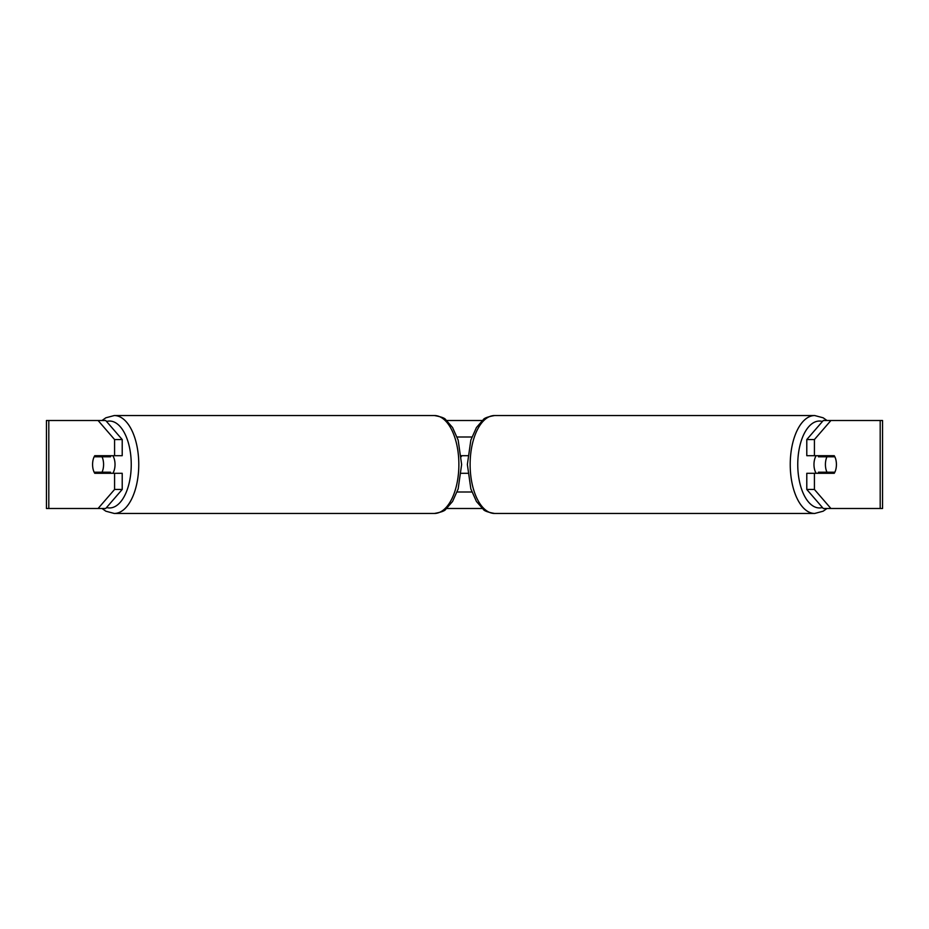<?xml version="1.0" encoding="UTF-8"?>
<svg xmlns="http://www.w3.org/2000/svg" width="929" height="929" viewBox="0 0 929 929"><rect width="100%" height="100%" fill="white"/><g stroke="black" fill="none" stroke-linecap="round" stroke-linejoin="round"><path stroke-width="1.39" d="M461.202 473.302L467.798 473.302M457.114 491.998L471.886 491.998M467.798 455.698L461.202 455.698M457.114 437.002L471.886 437.002M112.815 473.302A10.997 5.504 -90 0 0 115.022 464.5A10.997 5.504 -90 0 0 112.815 455.698M102.016 472.199A10.997 5.504 -90 0 0 103.584 464.5A10.997 5.504 -90 0 0 102.016 456.801L94.154 456.801A10.997 5.504 -90 0 0 92.586 464.5A10.997 5.504 -90 0 0 94.154 472.199L110.586 472.199A10.997 5.504 -90 0 1 109.959 473.302M102.724 472.199A10.997 5.504 -90 0 0 103.363 473.302M94.154 456.801L102.724 456.801A10.997 5.504 -90 0 1 103.363 455.698M102.016 456.801L110.586 456.801A10.997 5.504 -90 0 0 109.959 455.698M98.079 508.5L114.581 489.455L122.21 489.455L105.709 508.5L48.807 508.5L48.807 420.5L105.709 420.5L122.21 439.545L114.581 439.545L98.079 420.5L102.016 420.5L105.848 417.795L114.279 415.542A48.958 24.479 90 0 1 138.758 464.5A48.958 24.479 90 0 1 114.279 513.458L105.848 511.205L102.016 508.5M446.675 420.5L482.325 420.5M446.675 508.5L482.325 508.5M814.721 513.458L494.6 513.458A48.958 24.479 -90 0 1 470.12 464.5A48.958 24.479 -90 0 1 494.6 415.542L814.721 415.542A48.958 24.479 90 0 0 790.242 464.5A48.958 24.479 90 0 0 814.721 513.458L823.152 511.205L826.984 508.5L830.921 508.5L823.291 508.5L806.79 489.455L806.79 473.302L814.419 473.302L814.419 489.455L830.921 508.5L880.193 508.5L880.193 420.5L830.921 420.5L814.419 439.545L806.79 439.545L823.291 420.5L830.921 420.5M461.295 456.627L461.69 455.698M48.807 420.5L46.45 420.5L46.45 508.5L48.807 508.5M880.193 420.5L882.55 420.5L882.55 508.5L880.193 508.5M806.79 439.545L806.79 455.698L814.419 455.698L814.419 439.545M814.419 455.698L834.219 455.698A10.997 5.504 -90 0 1 834.219 473.302L814.419 473.302M806.79 489.455L814.419 489.455M826.601 455.698A10.997 5.504 -90 0 1 827.228 456.801M827.228 472.199A10.997 5.504 -90 0 1 826.601 473.302M102.399 455.698A10.997 5.504 -90 0 0 101.772 456.801M101.772 472.199A10.997 5.504 -90 0 0 102.399 473.302M122.21 489.455L122.21 473.302L114.581 473.302L114.581 489.455M114.581 439.545L114.581 455.698L122.21 455.698L122.21 439.545M114.581 455.698L94.781 455.698A10.997 5.504 -90 0 0 92.586 464.5A10.997 5.504 -90 0 0 94.781 473.302L114.581 473.302M816.185 473.302A10.997 5.504 -90 0 1 813.978 464.5A10.997 5.504 -90 0 1 816.185 455.698M825.416 464.5A10.997 5.504 -90 0 1 826.984 456.801L834.846 456.801A10.997 5.504 -90 0 1 836.414 464.5A10.997 5.504 -90 0 1 834.846 472.199L826.984 472.199A10.997 5.504 -90 0 1 825.416 464.5M819.041 455.698A10.997 5.504 -90 0 0 818.414 456.801L826.984 456.801M825.637 455.698A10.997 5.504 -90 0 1 826.276 456.801M826.276 472.199A10.997 5.504 -90 0 1 825.637 473.302M819.041 473.302A10.997 5.504 -90 0 1 818.414 472.199L826.984 472.199M106.533 507.548A43.454 21.727 -90 0 0 131.244 464.5A43.454 21.727 -90 0 0 106.533 421.452M114.279 513.458L434.4 513.458A48.958 24.479 -90 0 0 458.88 464.5A48.958 24.479 -90 0 0 434.4 415.542L114.279 415.542M822.467 507.548A43.454 21.727 -90 0 1 797.756 464.5A43.454 21.727 -90 0 1 822.467 421.452M494.6 415.542L494.6 415.542C487.853 416.749 484.067 418.143 483.243 419.734L476.426 427.549L470.84 440.102L467.368 464.5L470.84 488.898L476.426 501.451L483.243 509.266C484.067 510.857 487.853 512.251 494.6 513.458M434.4 513.458C441.147 512.251 444.933 510.857 445.757 509.266L452.574 501.451L458.16 488.898L461.632 464.5L458.16 440.102L452.574 427.549L445.757 419.734C444.933 418.143 441.147 416.749 434.4 415.542M814.721 415.542L823.152 417.795L826.984 420.5"/></g></svg>
